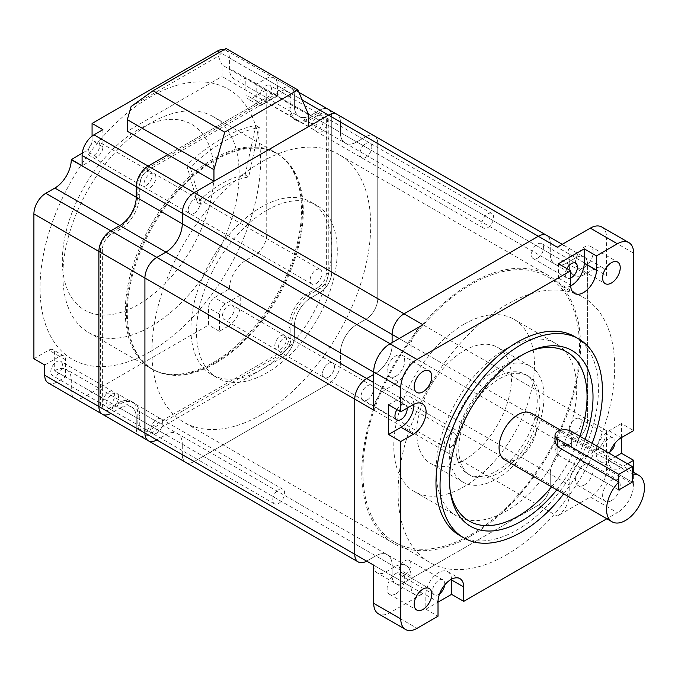 <?xml version="1.0" encoding="UTF-8"?>
<svg xmlns="http://www.w3.org/2000/svg" width="678" height="678" viewBox="0 0 678 678"><rect width="100%" height="100%" fill="white"/><g stroke="black" fill="none" stroke-linecap="round" stroke-linejoin="round"><path stroke-width="0.51" stroke-dasharray="3.39 2.54" d="M194.188 213.29A8.424 4.865 120 0 0 199.696 205.875A8.424 4.865 120 0 0 198.4 199.12A8.424 4.865 120 0 0 194.188 199.535A8.424 4.865 120 0 0 188.687 206.959A8.424 4.865 120 0 0 189.976 213.714A8.424 4.865 120 0 0 194.188 213.29A8.424 4.865 120 0 0 199.696 205.875A8.424 4.865 120 0 0 198.4 199.12A8.424 4.865 120 0 0 194.188 199.535A8.424 4.865 120 0 0 188.687 206.959A8.424 4.865 120 0 0 189.976 213.714A8.424 4.865 120 0 0 194.188 213.29M316.033 283.641A8.424 4.865 120 0 0 321.533 276.217A8.424 4.865 120 0 0 320.245 269.463A8.424 4.865 120 0 0 316.033 269.886A8.424 4.865 120 0 0 310.532 277.302A8.424 4.865 120 0 0 311.821 284.057A8.424 4.865 120 0 0 316.033 283.641M156.821 433.089A8.424 4.865 120 0 0 162.33 425.665A8.424 4.865 120 0 0 161.033 418.911A8.424 4.865 120 0 0 156.821 419.326A8.424 4.865 120 0 0 151.321 426.75A8.424 4.865 120 0 0 152.609 433.505A8.424 4.865 120 0 0 156.821 433.089A8.424 4.865 120 0 0 162.33 425.665A8.424 4.865 120 0 0 161.033 418.911A8.424 4.865 120 0 0 156.821 419.326A8.424 4.865 120 0 0 151.321 426.75A8.424 4.865 120 0 0 152.609 433.505A8.424 4.865 120 0 0 156.821 433.089M278.666 503.432A8.424 4.865 120 0 0 284.167 496.008A8.424 4.865 120 0 0 282.879 489.253A8.424 4.865 120 0 0 278.666 489.677A8.424 4.865 120 0 0 273.166 497.101A8.424 4.865 120 0 0 274.454 503.847A8.424 4.865 120 0 0 278.666 503.432M328.491 377.121A8.424 4.865 120 0 0 333.991 369.696A8.424 4.865 120 0 0 332.703 362.95A8.424 4.865 120 0 0 328.491 363.366A8.424 4.865 120 0 0 322.982 370.79A8.424 4.865 120 0 0 324.279 377.544A8.424 4.865 120 0 0 328.491 377.121A8.424 4.865 120 0 0 333.991 369.696A8.424 4.865 120 0 0 332.703 362.95A8.424 4.865 120 0 0 328.491 363.366A8.424 4.865 120 0 0 322.982 370.79A8.424 4.865 120 0 0 324.279 377.544A8.424 4.865 120 0 0 328.491 377.121M450.328 447.472A8.424 4.865 120 0 0 455.836 440.047A8.424 4.865 120 0 0 454.54 433.293A8.424 4.865 120 0 0 450.328 433.708A8.424 4.865 120 0 0 444.827 441.132A8.424 4.865 120 0 0 446.116 447.887A8.424 4.865 120 0 0 450.328 447.472M365.849 157.33A8.424 4.865 120 0 0 371.358 149.906A8.424 4.865 120 0 0 370.061 143.16A8.424 4.865 120 0 0 365.849 143.575A8.424 4.865 120 0 0 360.349 150.999A8.424 4.865 120 0 0 361.637 157.745A8.424 4.865 120 0 0 365.849 157.33A8.424 4.865 120 0 0 371.358 149.906A8.424 4.865 120 0 0 370.061 143.16A8.424 4.865 120 0 0 365.849 143.575A8.424 4.865 120 0 0 360.349 150.999A8.424 4.865 120 0 0 361.637 157.745A8.424 4.865 120 0 0 365.849 157.33M487.694 227.672A8.424 4.865 120 0 0 493.194 220.257A8.424 4.865 120 0 0 491.906 213.502A8.424 4.865 120 0 0 487.694 213.917A8.424 4.865 120 0 0 482.194 221.342A8.424 4.865 120 0 0 483.482 228.096A8.424 4.865 120 0 0 487.694 227.672M261.335 414.639A154.694 89.318 120 0 0 362.399 278.319A154.694 89.318 120 0 0 338.686 154.355A154.694 89.318 120 0 0 261.335 162.017A154.694 89.318 120 0 0 160.279 298.337A154.694 89.318 120 0 0 183.992 422.301A154.694 89.318 120 0 0 261.335 414.639M471.176 535.79A154.694 89.318 120 0 0 572.24 399.469A154.694 89.318 120 0 0 548.527 275.505A154.694 89.318 120 0 0 471.176 283.167A154.694 89.318 120 0 0 370.12 419.487A154.694 89.318 120 0 0 393.833 543.451A154.694 89.318 120 0 0 471.176 535.79M139.736 435.793A16.848 9.729 120 0 0 148.16 434.962L282.455 357.425A16.848 9.729 120 0 0 294.371 336.788L294.371 326.321L340.398 352.891A23.162 13.374 -60 0 1 356.781 324.516L365.849 319.287A16.848 9.729 120 0 0 377.765 298.651L377.765 143.575A16.848 9.729 120 0 0 374.273 135.863A16.848 9.729 120 0 0 365.849 136.693L356.781 141.931A23.162 13.374 -60 0 1 345.195 143.083A23.162 13.374 -60 0 1 340.398 132.473L340.398 122.006A16.848 9.729 120 0 0 336.915 114.285A16.848 9.729 120 0 1 340.398 122.006L340.398 132.473A23.162 13.374 -60 0 0 345.195 143.083A23.162 13.374 -60 0 0 356.781 141.931L365.849 136.693A16.848 9.729 120 0 1 374.273 135.863A16.848 9.729 120 0 1 377.765 143.575L377.765 298.651A16.848 9.729 120 0 1 365.849 319.287L356.781 324.516A23.162 13.374 -60 0 0 340.398 352.891L340.398 363.366L340.398 352.891L550.239 474.041A23.162 13.374 -60 0 1 566.622 445.666L575.69 440.429A16.848 9.729 120 0 0 587.606 419.801L587.606 264.725A16.848 9.729 120 0 0 584.114 257.013A16.848 9.729 120 0 0 575.69 257.843L566.622 263.081A23.162 13.374 -60 0 1 555.036 264.234A23.162 13.374 -60 0 1 550.239 253.623L550.239 243.148A16.848 9.729 120 0 0 546.748 235.436A16.848 9.729 120 0 0 538.374 236.249M139.804 435.835A16.848 9.729 120 0 0 148.16 434.962L282.455 357.425L328.491 384.002A16.848 9.729 120 0 0 340.398 363.366A16.848 9.729 120 0 1 328.491 384.002L194.188 461.54L328.491 384.002L538.324 505.152A16.848 9.729 120 0 0 550.239 484.516L550.239 474.041A23.162 13.374 -60 0 1 566.622 445.666L575.69 440.429A16.848 9.729 120 0 0 587.606 419.801L587.606 264.725A16.848 9.729 120 0 0 584.114 257.013A16.848 9.729 120 0 0 575.69 257.843L566.622 263.081A23.162 13.374 -60 0 1 555.036 264.234A23.162 13.374 -60 0 1 550.239 253.623L550.29 243.122A16.848 9.729 120 0 0 546.799 235.41M102.37 414.224A16.848 9.729 120 0 0 110.794 413.385L119.87 408.156A23.162 13.374 -60 0 1 131.447 407.003A23.162 13.374 -60 0 1 136.244 417.614L136.244 428.081L182.28 454.658A16.848 9.729 120 0 0 185.696 462.328A16.848 9.729 120 0 1 182.28 454.658L182.28 444.183L182.28 454.658L392.113 575.808A16.848 9.729 120 0 0 395.605 583.521A16.848 9.729 120 0 0 404.029 582.69L538.324 505.152A16.848 9.729 120 0 0 550.239 484.516L550.239 474.041L569.189 484.982A23.162 13.374 -60 0 1 585.572 456.616L594.648 451.379A16.848 9.729 120 0 0 606.556 430.742L606.556 468.888A22.976 13.263 -60 0 1 590.309 497.025L617.387 512.653L606.835 518.746M185.764 462.371A16.848 9.729 120 0 0 194.188 461.54A16.848 9.729 120 0 1 185.831 462.413M148.397 440.802A16.848 9.729 120 0 0 156.821 439.963L110.794 413.385L119.87 408.156L165.898 434.725A23.162 13.374 -60 0 1 177.475 433.581A23.162 13.374 -60 0 1 182.28 444.183A23.162 13.374 -60 0 0 177.475 433.581A23.162 13.374 -60 0 0 165.898 434.725L156.821 439.963L165.898 434.725L375.731 555.875A23.162 13.374 -60 0 1 387.316 554.731A23.162 13.374 -60 0 1 392.113 565.333L392.113 575.808A16.848 9.729 120 0 0 395.605 583.521A16.848 9.729 120 0 0 404.029 582.69L538.324 505.152L557.282 516.094L590.309 497.025M422.979 324.754A16.848 9.729 120 0 0 411.071 345.39L411.071 355.857A23.162 13.374 -60 0 1 394.689 384.231L375.731 373.29A23.162 13.374 -60 0 0 392.113 344.916L392.113 342.568L392.113 344.916A23.162 13.374 -60 0 1 375.731 373.29L373.705 374.459L375.731 373.29L373.705 372.12M358.238 561.952A16.848 9.729 120 0 0 366.662 561.113L375.731 555.875A23.162 13.374 -60 0 1 387.316 554.731A23.162 13.374 -60 0 1 392.113 565.333L392.113 575.808L411.071 586.75A16.848 9.729 120 0 0 414.555 594.462A16.848 9.729 120 0 0 422.979 593.631L389.952 612.7A22.976 13.263 -60 0 1 378.46 613.836M214.494 362.899A124.447 71.851 -60 0 1 152.27 369.061A124.447 71.851 -60 0 1 133.202 269.336A124.447 71.851 -60 0 1 214.494 159.677A124.447 71.851 -60 0 1 276.717 153.516A124.447 71.851 -60 0 1 295.794 253.233A124.447 71.851 -60 0 1 214.494 362.899M215.307 363.366A124.447 71.851 -60 0 1 153.084 369.527A124.447 71.851 -60 0 1 134.007 269.81A124.447 71.851 -60 0 1 215.307 160.144A124.447 71.851 -60 0 1 277.531 153.982A124.447 71.851 -60 0 1 296.608 253.699A124.447 71.851 -60 0 1 215.307 363.366M266.886 210.248A99.556 57.477 120 0 0 201.849 297.981A99.556 57.477 120 0 0 217.113 377.756A99.556 57.477 120 0 0 266.886 372.824A99.556 57.477 120 0 0 331.932 285.091A99.556 57.477 120 0 0 316.668 205.315A99.556 57.477 120 0 0 266.886 210.248M261.335 369.62A99.556 57.477 -60 0 1 211.561 374.553A99.556 57.477 -60 0 1 196.298 294.769A99.556 57.477 -60 0 1 261.335 207.044A99.556 57.477 -60 0 1 311.117 202.112A99.556 57.477 -60 0 1 326.381 281.887A99.556 57.477 -60 0 1 261.335 369.62M149.923 187.738A8.424 4.865 120 0 0 155.423 180.314A8.424 4.865 120 0 0 154.135 173.56A8.424 4.865 120 0 0 149.923 173.975A8.424 4.865 120 0 0 144.414 181.399A8.424 4.865 120 0 0 145.711 188.153A8.424 4.865 120 0 0 149.923 187.738M112.556 407.529A8.424 4.865 120 0 0 118.057 400.105A8.424 4.865 120 0 0 116.769 393.35A8.424 4.865 120 0 0 112.556 393.774A8.424 4.865 120 0 0 107.056 401.19A8.424 4.865 120 0 0 108.344 407.944A8.424 4.865 120 0 0 112.556 407.529M284.218 351.568A8.424 4.865 120 0 0 289.718 344.144A8.424 4.865 120 0 0 288.43 337.39A8.424 4.865 120 0 0 284.218 337.805A8.424 4.865 120 0 0 278.717 345.229A8.424 4.865 120 0 0 280.006 351.984A8.424 4.865 120 0 0 284.218 351.568M321.584 131.769A8.424 4.865 120 0 0 327.084 124.345A8.424 4.865 120 0 0 325.796 117.599A8.424 4.865 120 0 0 321.584 118.014A8.424 4.865 120 0 0 316.084 125.438A8.424 4.865 120 0 0 317.372 132.193A8.424 4.865 120 0 0 321.584 131.769M228.308 326.16L219.409 331.296L219.409 314.1A8.373 4.831 -60 0 1 225.325 303.854L240.215 295.252L240.215 305.524A16.848 9.729 -60 0 1 228.308 326.16L282.455 357.425A16.848 9.729 120 0 0 294.371 336.788L294.371 326.321A23.162 13.374 -60 0 1 310.753 297.947L319.821 292.71A16.848 9.729 120 0 0 331.737 272.073L331.737 116.997A16.848 9.729 120 0 0 328.245 109.285A16.848 9.729 120 0 0 319.821 110.124L310.753 115.362A23.162 13.374 -60 0 1 299.168 116.506A23.162 13.374 -60 0 1 294.371 105.904L294.371 95.428A16.848 9.729 120 0 0 290.879 87.716A16.848 9.729 120 0 0 282.455 88.547L167.924 154.669L282.455 88.547L302.227 99.963M33.9 358.721L48.791 350.119A8.373 4.831 -60 0 1 52.977 349.712A8.373 4.831 -60 0 1 54.706 353.543L54.706 370.739L119.87 408.156A23.162 13.374 -60 0 1 131.447 407.003A23.162 13.374 -60 0 1 136.244 417.614L136.244 428.081A16.848 9.729 120 0 0 139.668 435.759A16.848 9.729 120 0 1 136.244 428.081L71.266 390.57A16.848 9.729 120 0 0 74.69 398.24M186.747 165.271L197.374 202.527A99.556 57.477 -60 0 1 221.265 183.907A99.556 57.477 -60 0 1 245.165 174.932L255.784 125.405A154.694 89.318 120 0 0 221.265 138.888A154.694 89.318 120 0 0 186.747 165.271L190.264 167.305L200.891 204.561A99.556 57.477 -60 0 1 224.782 185.942A99.556 57.477 -60 0 1 248.682 176.966L259.31 127.439A154.694 89.318 120 0 0 224.782 140.914A154.694 89.318 120 0 0 190.264 167.305M245.165 174.932L248.682 176.966M197.374 202.527L200.891 204.561M255.784 125.405L259.31 127.439M213.417 362.425A124.642 71.961 120 0 0 294.837 252.597A124.642 71.961 120 0 0 275.734 152.719A124.642 71.961 120 0 0 213.417 158.898A124.642 71.961 120 0 0 131.99 268.725A124.642 71.961 120 0 0 151.092 368.603A124.642 71.961 120 0 0 213.417 362.425M151.008 326.398A124.642 71.961 120 0 0 232.427 216.562A124.642 71.961 120 0 0 213.324 116.692A124.642 71.961 120 0 0 151.008 122.862A124.642 71.961 120 0 0 69.58 232.698A124.642 71.961 120 0 0 88.682 332.567A124.642 71.961 120 0 0 151.008 326.398M138.143 129.659A107.217 61.901 120 0 0 62.334 260.971A107.217 61.901 120 0 0 138.143 304.744A107.217 61.901 120 0 0 213.951 173.432A107.217 61.901 120 0 0 138.143 129.659M150.33 351.577A155.948 90.038 -60 0 1 40.053 287.904A155.948 90.038 -60 0 1 150.33 96.903A155.948 90.038 -60 0 1 260.598 160.567A155.948 90.038 -60 0 1 150.33 351.577M56.605 375.154A8.229 4.754 120 0 0 61.986 367.9A8.229 4.754 120 0 0 60.723 361.306A8.229 4.754 120 0 0 56.605 361.713A8.229 4.754 120 0 0 51.223 368.968A8.229 4.754 120 0 0 52.486 375.561A8.229 4.754 120 0 0 56.605 375.154M108.861 405.325A8.229 4.754 120 0 0 114.243 398.071A8.229 4.754 120 0 0 112.98 391.477A8.229 4.754 120 0 0 108.861 391.884A8.229 4.754 120 0 0 103.48 399.139A8.229 4.754 120 0 0 104.743 405.732A8.229 4.754 120 0 0 108.861 405.325M265.708 99.268A8.229 4.754 120 0 0 271.09 92.013A8.229 4.754 120 0 0 269.827 85.42A8.229 4.754 120 0 0 265.708 85.826A8.229 4.754 120 0 0 260.335 93.081A8.229 4.754 120 0 0 261.589 99.674A8.229 4.754 120 0 0 265.708 99.268M317.965 129.439A8.229 4.754 120 0 0 323.347 122.184A8.229 4.754 120 0 0 322.084 115.591A8.229 4.754 120 0 0 317.965 115.997A8.229 4.754 120 0 0 312.592 123.252A8.229 4.754 120 0 0 313.846 129.845A8.229 4.754 120 0 0 317.965 129.439M93.971 155.279A8.229 4.754 120 0 0 99.352 148.024A8.229 4.754 120 0 0 98.09 141.422A8.229 4.754 120 0 0 93.971 141.829A8.229 4.754 120 0 0 88.589 149.084A8.229 4.754 120 0 0 89.852 155.686A8.229 4.754 120 0 0 93.971 155.279M146.228 185.45A8.229 4.754 120 0 0 151.609 178.195A8.229 4.754 120 0 0 150.347 171.593A8.229 4.754 120 0 0 146.228 172A8.229 4.754 120 0 0 140.846 179.255A8.229 4.754 120 0 0 142.109 185.857A8.229 4.754 120 0 0 146.228 185.45M228.342 319.152A8.229 4.754 120 0 0 233.724 311.897A8.229 4.754 120 0 0 232.461 305.295A8.229 4.754 120 0 0 228.342 305.702A8.229 4.754 120 0 0 222.969 312.956A8.229 4.754 120 0 0 224.232 319.558A8.229 4.754 120 0 0 228.342 319.152M280.599 349.323A8.229 4.754 120 0 0 285.98 342.068A8.229 4.754 120 0 0 284.718 335.466A8.229 4.754 120 0 0 280.599 335.873A8.229 4.754 120 0 0 275.226 343.127A8.229 4.754 120 0 0 276.488 349.729A8.229 4.754 120 0 0 280.599 349.323M277.582 96.005L262.691 104.607A8.373 4.831 -60 0 1 258.504 105.022A8.373 4.831 -60 0 1 256.776 101.192L256.776 83.996L265.674 78.86A16.848 9.729 -60 0 1 274.098 78.021A16.848 9.729 -60 0 1 277.582 85.733L277.582 96.005L266.751 89.759L251.86 98.352A8.373 4.831 -60 0 1 247.673 98.768A8.373 4.831 -60 0 1 245.945 94.937L245.767 77.843A23.162 13.374 -60 0 1 234.19 78.987A23.162 13.374 -60 0 1 229.393 68.385L229.393 57.91A16.848 9.729 120 0 0 225.901 50.197A16.848 9.729 120 0 0 224.325 49.579M74.758 398.283A16.848 9.729 120 0 0 83.182 397.444L208.578 325.042L208.578 307.846A8.373 4.831 -60 0 1 214.494 297.6L229.393 288.803L294.371 326.321A23.162 13.374 -60 0 1 310.753 297.947L319.821 292.71A16.848 9.729 120 0 0 331.737 272.073L331.737 116.997A16.848 9.729 120 0 0 328.245 109.285A16.848 9.729 120 0 0 319.821 110.124L310.753 115.362A23.162 13.374 -60 0 1 299.168 116.506A23.162 13.374 -60 0 1 294.371 105.904L294.371 95.428A16.848 9.729 120 0 0 290.879 87.716A16.848 9.729 120 0 0 282.455 88.547L219.638 52.282M44.731 364.976L59.622 356.374A8.373 4.831 -60 0 1 63.808 355.958A8.373 4.831 -60 0 1 65.537 359.789L65.537 376.985L56.647 382.121A16.848 9.729 -60 0 1 48.223 382.96M54.884 370.637A23.162 13.374 -60 0 1 66.469 369.485A23.162 13.374 -60 0 1 71.266 380.095L71.266 390.57M92.072 136.117L92.072 140.626A8.373 4.831 -60 0 1 86.157 150.88L82.25 153.135M229.393 288.803A23.162 13.374 -60 0 1 245.767 260.428L254.843 255.191A16.848 9.729 120 0 0 266.751 234.554L266.751 89.759M65.537 376.985L54.706 370.739M219.409 331.296L208.578 325.042M240.215 295.252L229.393 288.998M256.776 83.996L245.945 77.741M282.455 353.399A11.916 6.882 120 0 0 290.879 338.805L290.879 328.33A28.103 16.221 -60 0 1 310.753 293.913L319.821 288.675A11.916 6.882 120 0 0 328.245 274.09L328.245 119.014A11.916 6.882 120 0 0 325.779 113.565A11.916 6.882 120 0 0 319.821 114.15L310.753 119.387A28.103 16.221 -60 0 1 296.701 120.777A28.103 16.221 -60 0 1 290.879 107.912L290.879 97.446A11.916 6.882 120 0 0 288.413 91.988A11.916 6.882 120 0 0 282.455 92.581L148.16 170.11A11.916 6.882 120 0 0 139.736 184.704L139.736 195.179A28.103 16.221 -60 0 1 119.87 229.596L110.794 234.834A11.916 6.882 120 0 0 102.37 249.419L102.37 404.495A11.916 6.882 120 0 0 104.836 409.953A11.916 6.882 120 0 0 110.794 409.359L119.87 404.122A28.103 16.221 -60 0 1 133.913 402.732A28.103 16.221 -60 0 1 139.736 415.597L139.736 426.072A11.916 6.882 120 0 0 142.202 431.522A11.916 6.882 120 0 0 148.16 430.937L282.455 353.399L280.565 352.306A11.916 6.882 120 0 0 288.989 337.712L288.989 327.237A28.103 16.221 -60 0 1 308.854 292.82L317.931 287.582A11.916 6.882 120 0 0 326.355 272.997L326.355 117.921A11.916 6.882 120 0 0 323.881 112.463A11.916 6.882 120 0 0 317.931 113.057L308.854 118.294A28.103 16.221 -60 0 1 294.803 119.684A28.103 16.221 -60 0 1 288.989 106.819L288.989 96.344A11.916 6.882 120 0 0 286.523 90.894A11.916 6.882 120 0 0 280.565 91.488L146.262 169.017A11.916 6.882 120 0 0 137.837 183.611L137.837 194.086A28.103 16.221 -60 0 1 117.972 228.503L108.904 233.741A11.916 6.882 120 0 0 100.48 248.326L100.48 403.402A11.916 6.882 120 0 0 102.946 408.859A11.916 6.882 120 0 0 108.904 408.266L117.972 403.029A28.103 16.221 -60 0 1 132.024 401.639A28.103 16.221 -60 0 1 137.837 414.504L137.837 424.979A11.916 6.882 120 0 0 140.312 430.428A11.916 6.882 120 0 0 146.262 429.835L280.565 352.306M102.903 129.684L102.903 146.88A8.373 4.831 -60 0 1 96.988 157.127L82.097 165.729M496.627 377.273A57.435 33.163 -60 0 1 525.348 374.434A57.435 33.163 -60 0 1 534.154 420.453A57.435 33.163 -60 0 1 496.627 471.074A57.435 33.163 -60 0 1 467.913 473.914A57.435 33.163 -60 0 1 459.108 427.894A57.435 33.163 -60 0 1 496.627 377.273M499.339 378.841A57.435 33.163 -60 0 1 528.052 375.993A57.435 33.163 -60 0 1 536.857 422.021A57.435 33.163 -60 0 1 499.339 472.634A57.435 33.163 -60 0 1 470.617 475.481A57.435 33.163 -60 0 1 461.811 429.454A57.435 33.163 -60 0 1 499.339 378.841M451.531 579.198A18.187 10.501 120 0 0 447.777 571.622A18.187 10.501 120 0 0 438.683 572.529A18.187 10.501 120 0 0 425.826 594.801L425.826 609.183L438.013 602.149M537.51 258.157A8.619 4.975 120 0 0 543.146 250.563A8.619 4.975 120 0 0 541.824 243.665A8.619 4.975 120 0 0 537.51 244.088A8.619 4.975 120 0 0 531.883 251.682A8.619 4.975 120 0 0 533.205 258.589A8.619 4.975 120 0 0 537.51 258.157M615.022 443.141A8.619 4.975 120 0 0 613.302 438.132A8.619 4.975 120 0 0 608.997 438.556A8.619 4.975 120 0 0 603.369 446.149A8.619 4.975 120 0 0 604.683 453.057A8.619 4.975 120 0 0 608.997 452.624A8.619 4.975 120 0 0 609.886 452.031M575.147 433.089A8.619 4.975 120 0 0 580.775 425.496A8.619 4.975 120 0 0 579.461 418.589A8.619 4.975 120 0 0 575.147 419.012A8.619 4.975 120 0 0 569.52 426.606A8.619 4.975 120 0 0 570.842 433.513A8.619 4.975 120 0 0 575.147 433.089M556.799 489.863A101.471 58.588 120 0 0 585.122 439.31M551.561 486.838A97.64 56.376 120 0 0 579.86 436.276M530.51 350.899A97.64 56.376 120 0 0 528.696 351.594A97.64 56.376 120 0 0 518.017 356.798A97.64 56.376 120 0 0 449.802 488.236A97.64 56.376 120 0 0 450.116 490.152M464.142 350.704A67.012 38.688 -60 0 1 497.644 347.382A67.012 38.688 -60 0 1 507.915 401.079A67.012 38.688 -60 0 1 464.142 460.125A67.012 38.688 -60 0 1 430.632 463.447A67.012 38.688 -60 0 1 420.36 409.749A67.012 38.688 -60 0 1 464.142 350.704M496.627 369.459A67.012 38.688 -60 0 1 530.137 366.145A67.012 38.688 -60 0 1 540.408 419.835A67.012 38.688 -60 0 1 496.627 478.888A67.012 38.688 -60 0 1 463.125 482.202A67.012 38.688 -60 0 1 452.853 428.513A67.012 38.688 -60 0 1 496.627 369.459M464.142 324.186A99.48 57.435 120 0 0 399.147 411.851A99.48 57.435 120 0 0 414.402 491.567A99.48 57.435 120 0 0 464.142 486.643A99.48 57.435 120 0 0 529.128 398.978A99.48 57.435 120 0 0 513.882 319.262A99.48 57.435 120 0 0 464.142 324.186M506.373 348.577A99.48 57.435 120 0 0 441.386 436.242A99.48 57.435 120 0 0 456.633 515.958A99.48 57.435 120 0 0 506.373 511.026A99.48 57.435 120 0 0 571.368 423.36A99.48 57.435 120 0 0 556.113 343.644A99.48 57.435 120 0 0 506.373 348.577M506.373 554.858A153.169 88.428 120 0 0 606.437 419.894A153.169 88.428 120 0 0 582.961 297.159A153.169 88.428 120 0 0 506.373 304.744A153.169 88.428 120 0 0 406.317 439.717A153.169 88.428 120 0 0 429.793 562.443A153.169 88.428 120 0 0 506.373 554.858M471.176 534.535A153.169 88.428 120 0 0 571.24 399.571A153.169 88.428 120 0 0 547.756 276.836A153.169 88.428 120 0 0 471.176 284.421A153.169 88.428 120 0 0 371.12 419.394A153.169 88.428 120 0 0 394.596 542.129A153.169 88.428 120 0 0 471.176 534.535M277.582 85.733L606.556 275.666A16.848 9.729 120 0 0 603.073 267.954A16.848 9.729 120 0 0 594.648 268.785L585.572 274.022A23.162 13.374 -60 0 1 573.995 275.175A23.162 13.374 -60 0 1 569.189 264.564L569.24 254.064A16.848 9.729 120 0 0 565.749 246.351A16.848 9.729 120 0 0 557.375 247.156M395.91 376.18A12.441 7.187 120 0 0 404.037 365.213A12.441 7.187 120 0 0 402.13 355.247A12.441 7.187 120 0 0 395.91 355.857A12.441 7.187 120 0 0 387.774 366.823A12.441 7.187 120 0 0 389.681 376.799A12.441 7.187 120 0 0 395.91 376.18M584.351 267.378A12.441 7.187 120 0 0 592.487 256.411A12.441 7.187 120 0 0 590.58 246.445A12.441 7.187 120 0 0 584.351 247.063A12.441 7.187 120 0 0 576.224 258.03A12.441 7.187 120 0 0 578.131 267.996A12.441 7.187 120 0 0 584.351 267.378M611.429 500.618A12.441 7.187 120 0 0 619.565 489.652A12.441 7.187 120 0 0 617.65 479.677A12.441 7.187 120 0 0 611.429 480.295A12.441 7.187 120 0 0 603.301 491.262A12.441 7.187 120 0 0 605.208 501.237A12.441 7.187 120 0 0 611.429 500.618M584.351 484.982A12.441 7.187 120 0 0 592.487 474.015A12.441 7.187 120 0 0 590.58 464.049A12.441 7.187 120 0 0 584.351 464.659A12.441 7.187 120 0 0 576.224 475.625A12.441 7.187 120 0 0 578.131 485.601A12.441 7.187 120 0 0 584.351 484.982M395.91 593.784A12.441 7.187 120 0 0 404.037 582.817A12.441 7.187 120 0 0 402.13 572.851A12.441 7.187 120 0 0 395.91 573.461A12.441 7.187 120 0 0 387.774 584.428A12.441 7.187 120 0 0 389.681 594.403A12.441 7.187 120 0 0 395.91 593.784M459.769 535.535A114.87 66.325 120 0 0 517.204 529.849A114.87 66.325 120 0 0 592.25 428.623A114.87 66.325 120 0 0 574.647 336.568M396.952 409.614A8.619 4.975 -60 0 1 401.054 405.41A8.619 4.975 -60 0 1 405.359 404.986A8.619 4.975 -60 0 1 407.105 408.173M367.205 399.944A8.619 4.975 120 0 0 372.832 392.35A8.619 4.975 120 0 0 371.51 385.443A8.619 4.975 120 0 0 367.205 385.875A8.619 4.975 120 0 0 361.577 393.469A8.619 4.975 120 0 0 362.899 400.367A8.619 4.975 120 0 0 367.205 399.944M439.581 593.818A8.619 4.975 -60 0 1 438.683 594.411A8.619 4.975 -60 0 1 434.378 594.835A8.619 4.975 -60 0 1 433.056 587.936A8.619 4.975 -60 0 1 438.683 580.343A8.619 4.975 -60 0 1 442.997 579.91A8.619 4.975 -60 0 1 444.709 584.928M404.842 574.868A8.619 4.975 120 0 0 410.47 567.274A8.619 4.975 120 0 0 409.148 560.375A8.619 4.975 120 0 0 404.842 560.799A8.619 4.975 120 0 0 399.215 568.393A8.619 4.975 120 0 0 400.537 575.3A8.619 4.975 120 0 0 404.842 574.868M555.019 442.234L555.019 450.904A9.577 5.526 0 0 0 557.825 454.811A9.577 5.526 180 0 1 555.019 450.904A9.577 5.526 180 0 1 560.926 445.802A9.577 5.526 180 0 1 571.359 446.997A9.577 5.526 0 0 0 560.926 445.802A9.577 5.526 0 0 0 555.019 450.904L555.019 442.234L557.825 437.615C562.342 435.937 566.85 436.42 571.359 439.064L632.277 474.236M504.618 459.735A26.806 15.475 120 0 0 518.017 458.413A26.806 15.475 120 0 0 535.527 434.793A26.806 15.475 120 0 0 531.425 413.309M563.715 493.855A114.87 66.325 120 0 0 592.123 443.353M394.689 384.231L385.638 389.46A16.874 9.738 120 0 0 373.705 410.105M373.705 565.181A16.848 9.729 120 0 0 377.197 572.893A16.848 9.729 120 0 0 385.621 572.054L394.689 566.816A23.162 13.374 -60 0 1 406.275 565.672A23.162 13.374 -60 0 1 411.071 576.275L411.071 586.75M557.282 516.094A16.848 9.729 120 0 0 569.189 495.457L569.189 484.982M606.556 468.888L633.633 484.516A22.976 13.263 -60 0 1 617.387 512.653M633.633 484.516L633.633 472.32M609.437 453.345A18.187 10.501 120 0 0 612.081 468.379A18.187 10.501 120 0 0 621.175 467.473L627.54 463.803M621.446 437.615L621.446 423.547L633.633 430.581M606.556 275.666L606.556 237.52L633.633 253.157M425.826 609.183L438.013 616.217M601.801 227.003A22.976 13.263 -60 0 1 606.556 237.52M156.821 439.963L366.662 561.113L375.731 555.875L394.689 566.816M566.85 268.53A8.619 4.975 120 0 0 567.054 278.124A8.619 4.975 120 0 0 570.681 278.048M621.446 423.547L608.997 430.742A18.187 10.501 120 0 0 597.115 446.768A18.187 10.501 120 0 0 599.903 461.345A18.187 10.501 120 0 0 608.997 460.438L615.361 456.769M558.494 263.708L558.494 278.09A18.187 10.501 120 0 0 562.265 286.413A18.187 10.501 120 0 0 570.698 285.879M413.894 404.274A18.187 10.501 120 0 0 410.148 396.698A18.187 10.501 120 0 0 401.054 397.596L388.596 404.791M571.359 431.361L571.359 446.997L632.277 482.168L571.359 446.997L571.359 439.064M557.825 454.811L618.743 489.982L557.825 454.811L557.825 446.878L557.825 454.811M131.1 106.522L218.291 56.189L222.079 64.944L222.079 76.512L127.311 131.227M226.138 48.528L218.291 56.189M308.719 114.963L222.079 64.944M308.719 126.532L222.079 76.512M585.572 456.616L245.767 260.428M594.648 451.379L254.843 255.191M606.556 430.742L266.751 234.554M594.648 268.785L265.674 78.86M585.572 274.022L245.767 77.843M569.189 264.564L229.393 68.385M550.239 243.148L229.393 57.91M411.071 355.857L390.087 343.746M411.071 576.275L71.266 380.095M422.979 593.631L83.182 397.444M569.189 495.457L240.215 305.524M110.794 413.385L56.647 382.121M288.989 337.712L290.879 338.805M146.262 429.835L148.16 430.937M137.837 424.979L139.736 426.072M137.837 414.504L139.736 415.597M117.972 403.029L119.87 404.122M108.904 408.266L110.794 409.359M100.48 403.402L102.37 404.495M100.48 248.326L102.37 249.419M108.904 233.741L110.794 234.834M117.972 228.503L119.87 229.596M137.837 194.086L139.736 195.179M137.837 183.611L139.736 184.704M146.262 169.017L148.16 170.11M280.565 91.488L282.455 92.581M288.989 96.344L290.879 97.446M288.989 106.819L290.879 107.912M308.854 118.294L310.753 119.387M317.931 113.057L319.821 114.15M326.355 117.921L328.245 119.014M326.355 272.997L328.245 274.09M317.931 287.582L319.821 288.675M308.854 292.82L310.753 293.913M288.989 327.237L290.879 328.33M65.537 359.789L54.706 353.543M59.622 356.374L48.791 350.119M262.691 104.607L251.86 98.352M256.776 101.192L245.945 94.937M96.988 157.127L86.157 150.88M102.903 146.88L92.072 140.626M225.325 303.854L214.494 297.6M219.409 314.1L208.578 307.846M425.826 594.801L438.013 601.835M550.29 243.122L569.24 254.064M389.952 612.7L417.029 628.337M366.662 561.113L385.621 572.054M373.705 382.57L385.638 389.46M399.156 338.508L411.071 345.39M608.997 430.742L621.175 437.776M608.997 460.438L621.175 467.473M558.494 278.09L570.681 285.124M401.054 397.596L413.233 404.63M320.245 269.463L154.135 173.56M282.879 489.253L116.769 393.35M454.54 433.293L288.43 337.39M491.906 213.502L325.796 117.599M548.527 275.505L338.686 154.355M603.073 267.954L274.098 78.021M573.995 275.175L234.19 78.987M546.748 235.436L546.137 235.08M406.275 565.672L66.469 369.485M414.555 594.462L377.197 572.893M393.833 543.451L183.992 422.301M483.482 228.096L317.372 132.193M446.116 447.887L280.006 351.984M274.454 503.847L108.344 407.944M311.821 284.057L145.711 188.153M152.27 369.061L153.084 369.527M217.113 377.756L211.561 374.553M225.901 50.197L298.93 92.361M316.668 205.315L311.117 202.112M276.717 153.516L277.531 153.982M213.324 116.692L275.734 152.719M112.98 391.477L60.723 361.306M322.084 115.591L269.827 85.42M150.347 171.593L98.09 141.422M284.718 335.466L232.461 305.295M276.488 349.729L224.232 319.558M142.109 185.857L89.852 155.686M313.846 129.845L261.589 99.674M104.743 405.732L52.486 375.561M140.312 430.428L142.202 431.522M132.024 401.639L133.913 402.732M102.946 408.859L104.836 409.953M286.523 90.894L288.413 91.988M294.803 119.684L296.701 120.777M323.881 112.463L325.779 113.565M88.682 332.567L151.092 368.603M63.808 355.958L52.977 349.712M258.504 105.022L247.673 98.768M528.052 375.993L525.348 374.434M541.824 243.665L575.664 263.2M579.461 418.589L613.302 438.132M528.696 351.594L532.366 350.136M530.137 366.145L497.644 347.382M414.402 491.567L456.633 515.958M547.756 276.836L582.961 297.159M562.265 244.334L565.749 246.351M402.13 355.247L429.208 370.874M590.58 246.445L617.65 262.072M590.58 464.049L617.65 479.677M402.13 572.851L429.208 588.479M371.51 385.443L405.359 404.986M409.148 560.375L442.997 579.91M632.277 471.541L560.706 430.216M400.537 575.3L434.378 594.835M362.899 400.367L396.74 419.911M389.681 594.403L416.758 610.03M578.131 485.601L605.208 501.237M578.131 267.996L605.208 283.633M389.681 376.799L416.758 392.426M394.596 542.129L429.793 562.443M513.882 319.262L556.113 343.644M463.125 482.202L430.632 463.447M449.802 488.236L450.378 492.135M570.842 433.513L604.683 453.057M533.205 258.589L567.054 278.124M599.903 461.345L612.081 468.379M562.265 286.413L574.452 293.447M410.148 396.698L422.326 403.732M447.777 571.622L459.964 578.656M470.617 475.481L467.913 473.914"/><path stroke-width="1.02" d="M366.662 561.113A16.848 9.729 120 0 1 358.238 561.952A16.848 9.729 120 0 1 354.755 554.231L354.755 399.164A16.874 9.738 120 0 1 366.679 378.519L373.705 374.459L366.662 378.527A16.848 9.729 120 0 0 354.755 399.164L354.755 554.231A16.848 9.729 120 0 0 358.238 561.952L185.764 462.371A16.848 9.729 120 0 1 185.696 462.328A16.848 9.729 120 0 0 185.764 462.371A16.848 9.729 120 0 0 185.831 462.413M546.137 235.08L336.915 114.285A16.848 9.729 120 0 0 328.491 115.124L194.188 192.662A16.848 9.729 120 0 0 182.28 213.29L182.28 223.765A23.162 13.374 -60 0 1 165.898 252.14L156.821 257.377A16.848 9.729 120 0 0 144.914 278.014L144.914 433.089A16.848 9.729 120 0 0 148.397 440.802A16.848 9.729 120 0 0 156.821 439.963M562.265 244.334L546.799 235.41A16.848 9.729 120 0 0 538.374 236.241A16.848 9.729 120 0 0 538.324 236.275L404.029 313.812A16.848 9.729 120 0 0 392.113 334.44L392.113 342.568L392.113 334.44L182.28 213.29L182.28 223.765A23.162 13.374 -60 0 1 165.898 252.14L156.821 257.377A16.848 9.729 120 0 0 144.914 278.014L144.914 433.089A16.848 9.729 120 0 0 148.397 440.802L358.238 561.952M185.764 462.371L139.736 435.793A16.848 9.729 120 0 1 139.668 435.759A16.848 9.729 120 0 0 139.736 435.793A16.848 9.729 120 0 0 139.804 435.835M148.397 440.802L102.37 414.224A16.848 9.729 120 0 1 98.886 406.512L98.886 251.436A16.848 9.729 120 0 1 110.794 230.8L119.87 225.562A23.162 13.374 -60 0 0 136.244 197.196L136.244 186.721A16.848 9.729 120 0 1 148.16 166.085L167.924 154.669L148.16 166.085A16.848 9.729 120 0 0 136.244 186.721L136.244 197.196A23.162 13.374 -60 0 1 119.87 225.562L110.794 230.8A16.848 9.729 120 0 0 98.886 251.436L98.886 406.512A16.848 9.729 120 0 0 102.37 414.224A16.848 9.729 120 0 0 110.794 413.385M298.93 92.361L336.915 114.285A16.848 9.729 120 0 0 328.491 115.124L194.188 192.662A16.848 9.729 120 0 0 182.28 213.29L82.097 155.457A16.848 9.729 -60 0 1 94.005 134.82L102.903 129.684L92.072 123.43L92.072 136.117M102.37 414.224L48.223 382.96A16.848 9.729 -60 0 1 44.731 375.248L44.731 364.976L33.9 358.721L33.9 213.917A16.848 9.729 120 0 1 45.816 193.289L54.884 188.052A23.162 13.374 -60 0 0 71.266 159.677L82.25 153.135M74.69 398.24A16.848 9.729 120 0 0 74.758 398.283L139.736 435.793M224.325 49.579A16.848 9.729 120 0 0 217.477 51.028L92.072 123.43M71.266 159.474L82.097 165.729L82.097 155.457M438.013 602.149L451.548 594.335L463.735 601.369L463.735 586.987A18.187 10.501 120 0 0 459.964 578.656A18.187 10.501 120 0 0 450.87 579.563A18.187 10.501 120 0 0 438.013 601.835L438.013 616.217L417.029 628.337A22.976 13.263 -60 0 1 405.537 629.472A22.976 13.263 -60 0 1 400.783 618.955L400.783 441.522L413.233 434.335A18.187 10.501 120 0 0 425.114 418.309A18.187 10.501 120 0 0 422.326 403.732A18.187 10.501 120 0 0 413.233 404.63L400.783 411.826L400.783 387.596A22.976 13.263 -60 0 1 417.029 359.459L570.681 270.742L570.681 285.124A18.187 10.501 120 0 0 574.452 293.447A18.187 10.501 120 0 0 588.462 288.574A18.187 10.501 120 0 0 596.403 270.276L596.403 255.894L617.387 243.775A22.976 13.263 -60 0 1 628.879 242.639A22.976 13.263 -60 0 1 633.633 253.157L633.633 430.581L621.175 437.776A18.187 10.501 120 0 0 609.437 453.345M570.681 278.048A8.619 4.975 120 0 0 571.359 277.7A8.619 4.975 120 0 0 576.986 270.107A8.619 4.975 120 0 0 575.664 263.2A8.619 4.975 120 0 0 571.359 263.632A8.619 4.975 120 0 0 566.85 268.53M609.886 452.031A8.619 4.975 120 0 0 615.022 443.141M585.122 439.31A101.471 58.588 120 0 0 532.366 350.136A101.471 58.588 120 0 0 521.272 355.543A101.471 58.588 120 0 0 450.378 492.135A101.471 58.588 120 0 0 521.272 521.255A101.471 58.588 120 0 0 556.799 489.863M450.116 490.152A97.64 56.376 120 0 0 518.017 516.246A97.64 56.376 120 0 0 551.561 486.838M579.86 436.276A97.64 56.376 120 0 0 530.51 350.899M422.979 391.816A12.441 7.187 120 0 0 431.115 380.85A12.441 7.187 120 0 0 429.208 370.874A12.441 7.187 120 0 0 422.979 371.493A12.441 7.187 120 0 0 414.851 382.46A12.441 7.187 120 0 0 416.758 392.426A12.441 7.187 120 0 0 422.979 391.816M611.429 283.014A12.441 7.187 120 0 0 619.565 272.048A12.441 7.187 120 0 0 617.65 262.072A12.441 7.187 120 0 0 611.429 262.691A12.441 7.187 120 0 0 603.301 273.658A12.441 7.187 120 0 0 605.208 283.633A12.441 7.187 120 0 0 611.429 283.014M422.979 609.42A12.441 7.187 120 0 0 431.115 598.454A12.441 7.187 120 0 0 429.208 588.479A12.441 7.187 120 0 0 422.979 589.097A12.441 7.187 120 0 0 414.851 600.064A12.441 7.187 120 0 0 416.758 610.03A12.441 7.187 120 0 0 422.979 609.42M592.123 443.353A114.87 66.325 120 0 0 578.707 338.915A114.87 66.325 120 0 0 521.272 344.602A114.87 66.325 120 0 0 446.226 445.836A114.87 66.325 120 0 0 463.828 537.883A114.87 66.325 120 0 0 521.272 532.196A114.87 66.325 120 0 0 563.715 493.855M578.707 338.915L574.647 336.568A114.87 66.325 120 0 0 517.204 342.263A114.87 66.325 120 0 0 442.158 443.488A114.87 66.325 120 0 0 459.769 535.535L463.828 537.883M407.105 408.173A8.619 4.975 -60 0 1 401.054 419.487A8.619 4.975 -60 0 1 396.74 419.911A8.619 4.975 -60 0 1 396.952 409.614M444.709 584.928A8.619 4.975 -60 0 1 439.581 593.818M618.743 482.05L618.743 489.982L632.277 482.168L632.277 474.236A26.806 15.475 120 0 1 638.913 475.371A26.806 15.475 120 0 1 643.024 496.847A26.806 15.475 120 0 1 625.514 520.467A26.806 15.475 120 0 1 612.107 521.797A26.806 15.475 120 0 1 618.743 482.05L557.825 446.878L555.019 442.234L555.019 435.276A9.577 5.526 180 0 1 560.926 430.166A9.577 5.526 180 0 1 571.359 431.361L632.277 466.54L618.743 474.354L557.825 439.183A9.577 5.526 180 0 1 555.019 435.276M560.706 430.216L531.425 413.309A26.806 15.475 120 0 0 518.017 414.639A26.806 15.475 120 0 0 500.508 438.259A26.806 15.475 120 0 0 504.618 459.735L612.107 521.797M538.374 236.241A16.848 9.729 120 0 0 538.324 236.275L404.029 313.812L422.979 324.754L389.952 343.822L417.029 359.459M389.952 343.822A22.976 13.263 -60 0 0 373.705 371.959L373.705 410.105L33.9 213.917M44.731 375.248L373.705 565.181L373.705 603.318L400.783 618.955M405.537 629.472L378.46 613.836A22.976 13.263 -60 0 1 373.705 603.318M463.735 601.369L606.835 518.746M633.633 472.32L633.633 460.286L627.54 463.803M570.698 285.879A18.187 10.501 120 0 0 584.224 263.242L584.224 248.86L558.494 263.708L570.681 270.742M584.224 248.86L596.403 255.894M628.879 242.639L601.801 227.003A22.976 13.263 -60 0 0 590.309 228.147L557.282 247.216L302.227 99.963M400.783 411.826L388.596 404.791L388.596 434.488L400.783 441.522M615.361 456.769L621.446 453.251L621.446 437.615M621.446 453.251L633.633 460.286M94.005 134.82L404.029 313.812A16.848 9.729 120 0 0 392.113 334.44L399.156 338.508M388.596 434.488L401.054 427.301A18.187 10.501 120 0 0 413.894 404.274M451.548 594.335L451.548 579.953A18.187 10.501 120 0 0 451.531 579.198M632.277 466.54L632.277 482.168L618.743 489.982L618.743 474.354M213.951 169.678L127.311 119.659L131.1 106.522L153.033 90.733L226.138 48.528L297.888 89.954L308.719 114.963L308.719 126.532L213.951 181.246L213.951 169.678L224.782 132.159L153.033 90.733M127.311 119.659L127.311 131.227L213.951 181.246M224.782 132.159L297.888 89.954M390.087 343.746L71.266 159.677M373.705 372.12L54.884 188.052M373.705 382.57L45.816 193.289M219.638 52.282L217.477 51.028M590.309 228.147L617.387 243.775M373.705 371.959L400.783 387.596M584.224 263.242L596.403 270.276M401.054 427.301L413.233 434.335M451.548 579.953L463.735 586.987M557.825 446.878L557.825 439.183M638.913 475.371L632.277 471.541"/></g></svg>
